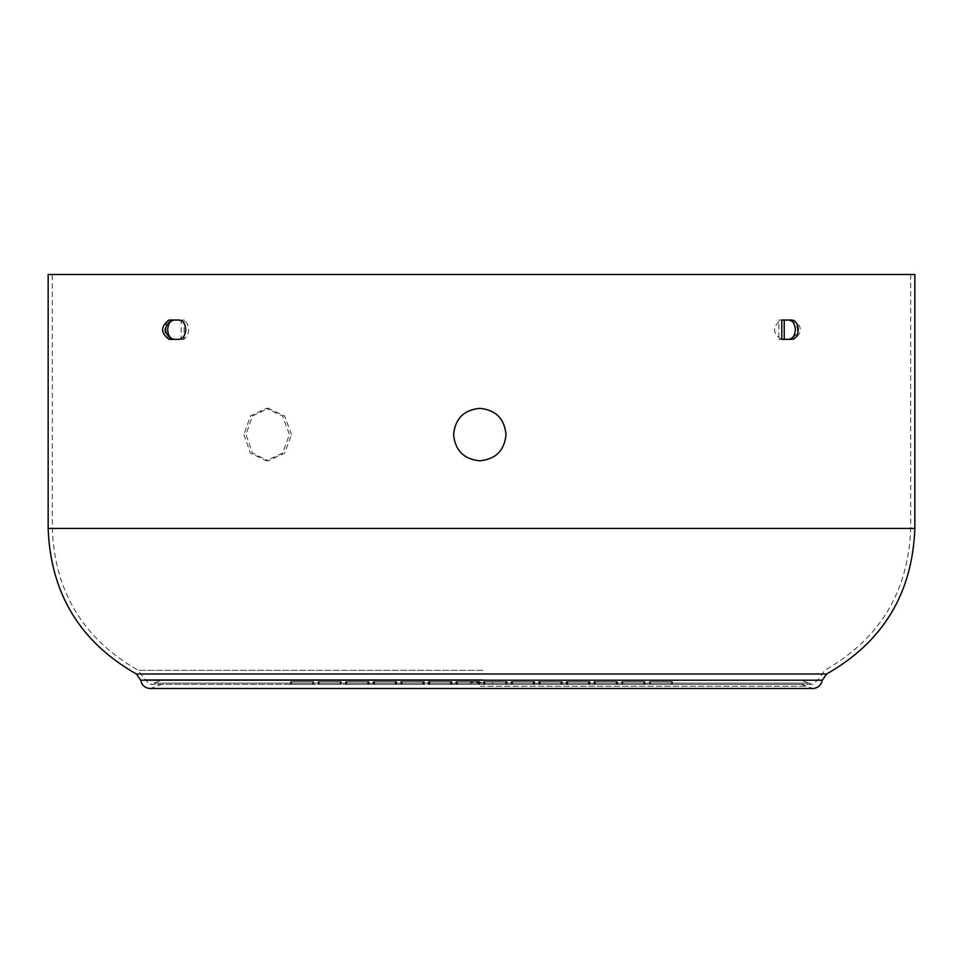 <?xml version="1.0" encoding="UTF-8"?>
<svg xmlns="http://www.w3.org/2000/svg" width="963" height="963" viewBox="0 0 963 963"><rect width="100%" height="100%" fill="white"/><g stroke="black" fill="none" stroke-linecap="round" stroke-linejoin="round"><path stroke-width="0.72" stroke-dasharray="4.82 3.61" d="M480.248 684.38L801.252 684.38L480.248 684.38M482.752 680.239L801.264 680.239L809.197 683.104L153.803 683.104L809.197 683.104L812.724 684.38L150.276 684.38L161.736 680.239L801.252 680.239L480.248 680.239M243.94 434.578L250.404 453.128L266.306 460.796L282.58 453.128L289.454 434.578L282.58 416.028L266.306 408.36L250.404 416.028L243.94 434.578M171.426 339.349L181.213 339.349L181.213 320.029L171.426 320.029C167.345 320.595 165.13 323.809 164.745 329.695C165.118 335.557 167.345 338.771 171.426 339.349L184.138 339.349L184.138 320.029L171.426 320.029M48.15 274.491L914.85 274.491M791.574 320.029L778.862 320.029L778.862 339.349L791.574 339.349M479.803 460.796L479.815 460.796C495.728 459.267 504.468 450.528 506.044 434.578C504.504 418.664 495.764 409.925 479.815 408.36L479.815 408.36M791.008 320.029C799.555 326.469 799.555 332.909 791.008 339.349L781.282 339.349C772.278 332.921 772.278 326.469 781.282 320.029L793.945 320.029L781.282 320.029M479.815 274.491L910.709 274.491L479.815 274.491M169.055 320.029L181.718 320.029C185.931 320.595 188.267 323.809 188.7 329.695C188.279 335.557 185.943 338.771 181.718 339.349L178.769 339.349M291.512 434.578L284.639 416.028L268.352 408.36L252.462 416.028L245.998 434.578L252.462 453.128L268.352 460.796L284.639 453.128L291.512 434.578M481.548 682.31L470.462 682.31L481.548 682.31M481.548 684.38L470.462 684.38L481.548 684.38M781.282 339.349L793.945 339.349C802.504 332.921 802.504 326.469 793.945 320.029M793.945 339.349L791.008 339.349M778.862 320.029L781.787 320.029M778.862 339.349L781.787 339.349M181.718 339.349L169.055 339.349M181.718 320.029L178.769 320.029M181.213 320.029L184.138 320.029M184.138 339.349L181.213 339.349M429.281 684.38L451.454 684.38L429.281 684.38L429.281 681.611L451.37 681.611L451.37 684.38M457.401 681.611L457.293 684.38L479.49 684.38L457.208 684.38L457.317 681.611L479.405 681.611L479.405 684.38L479.49 681.611L457.401 681.611L457.401 684.38M402.197 684.38L424.286 684.38L402.113 684.38L402.197 681.611L402.113 684.38L424.177 684.38L401.896 684.38L424.069 684.38L402.004 684.38L402.089 681.611L424.286 681.611L424.286 684.38M457.184 684.38L479.273 684.38L457.1 684.38L457.208 681.611L479.297 681.611L479.297 684.38L479.381 681.611L457.208 681.611L457.184 684.38M396.491 684.38L396.491 681.611L374.487 681.611L374.511 684.38L396.575 684.38L374.402 684.38L396.684 684.38L374.511 684.38L374.487 681.611L374.402 684.38M451.37 681.611L451.478 684.38L451.563 681.611L429.474 681.611L429.498 684.38L451.671 684.38L429.498 684.38L429.474 681.611L429.366 684.38L429.281 681.611M346.788 684.38L368.973 684.38L346.8 684.38L346.788 681.611L346.692 684.38L368.757 684.38L346.475 684.38L368.648 684.38L346.584 684.38L346.68 681.611L368.865 681.611L368.865 684.38L368.889 681.611L346.788 681.611L346.8 684.38M319.078 684.38L341.155 684.38L318.982 684.38L319.078 681.611L318.982 684.38L341.046 684.38L318.765 684.38L340.938 684.38L318.873 684.38L318.97 681.611L341.155 681.611L341.155 684.38M374.27 684.38L396.359 684.38L374.186 684.38L374.27 681.611L374.186 684.38L396.25 684.38L373.969 684.38L396.142 684.38L374.077 684.38L374.162 681.611L396.359 681.611L396.359 684.38M291.368 684.38L313.553 684.38L291.38 684.38L291.368 681.611L291.271 684.38L313.336 684.38L291.163 684.38L291.259 681.611L313.444 681.611L313.444 684.38L313.469 681.611L291.368 681.611L291.38 684.38M401.764 684.38L423.852 684.38L401.679 684.38L401.764 681.611L401.679 684.38M291.151 684.38L313.228 684.38L291.055 684.38L291.151 681.611L291.055 684.38L313.119 684.38L290.946 684.38L291.043 681.611L313.228 681.611L313.228 684.38M368.432 681.611L346.355 681.611L346.367 684.38L368.432 684.38L346.259 684.38L368.54 684.38L346.367 684.38L346.355 681.611L346.259 684.38L368.323 684.38L346.15 684.38L346.247 681.611L368.432 681.611L368.432 684.38M373.945 684.38L396.034 684.38L373.861 684.38L373.969 681.611L396.142 681.611L396.142 684.38L396.166 681.611L374.053 681.611L374.053 684.38L373.969 681.611L373.945 684.38M456.883 684.38L479.056 684.38L456.883 684.38L456.883 681.611L478.972 681.611L478.972 684.38M512.087 684.38L512.087 681.611L512.196 684.38L534.369 684.38L512.196 684.38L512.172 681.611L534.26 681.611L534.176 684.38M512.605 684.38L534.694 684.38L512.521 684.38L512.605 681.611L534.694 681.611L534.609 684.38L512.412 684.38L534.585 684.38L534.585 681.611L512.605 681.611M485.003 684.38L507.092 684.38L484.919 684.38L485.003 681.611L507.092 681.611L507.007 684.38M484.895 684.38L506.983 684.38L484.81 684.38L484.895 681.611L506.983 681.611L506.899 684.38L484.702 684.38L506.875 684.38L506.875 681.611L484.895 681.611M567.725 684.38L589.898 684.38L567.725 684.38L567.725 681.611L589.898 681.611L589.898 684.38M562.296 681.611L562.187 684.38L562.211 681.611L540.123 681.611L540.099 684.38L562.296 684.38L540.014 684.38L540.123 681.611L562.296 681.611L562.296 684.38M512.304 684.38L534.477 684.38L512.304 684.38L512.304 681.611L534.477 681.611L534.477 684.38M617.391 681.611L617.283 684.38L617.295 681.611L595.218 681.611L595.194 684.38L617.391 684.38L595.11 684.38L595.218 681.611L617.391 681.611L617.391 684.38M567.616 684.38L589.789 684.38L567.616 684.38L567.616 681.611L589.789 681.611L589.789 684.38M644.885 681.611L644.777 684.38L644.789 681.611L622.712 681.611L622.688 684.38L644.885 684.38L622.604 684.38L622.712 681.611L644.885 681.611L644.885 684.38M589.681 681.611L589.573 684.38L589.597 681.611L567.508 681.611L567.484 684.38L589.681 684.38L567.4 684.38L567.508 681.611L589.681 681.611L589.681 684.38M539.906 684.38L562.079 684.38L539.798 684.38L539.906 681.611L562.187 681.611L540.014 681.611L562.079 681.611L562.079 684.38L562.103 681.611L539.906 681.611L561.971 681.611L561.971 684.38L561.995 681.611L539.798 681.611L539.882 684.38M672.379 681.611L672.27 684.38L672.282 681.611L650.206 681.611L650.181 684.38L672.379 684.38L650.097 684.38L650.206 681.611L672.379 681.611L672.379 684.38M595.002 684.38L617.175 684.38L595.002 684.38L595.002 681.611L617.283 681.611L617.175 684.38L617.187 681.611L595.002 681.611M622.495 684.38L644.668 684.38L622.495 684.38L622.495 681.611L644.777 681.611L622.604 681.611L644.668 681.611L644.668 684.38L644.68 681.611L622.495 681.611M617.066 681.611L616.958 684.38L616.97 681.611L594.893 681.611L594.869 684.38L617.066 684.38L594.785 684.38L594.893 681.611L617.066 681.611L617.066 684.38M567.291 684.38L589.464 684.38L567.183 684.38L567.291 681.611L589.573 681.611L567.4 681.611L589.464 681.611L589.464 684.38L589.488 681.611L567.291 681.611L589.356 681.611L589.356 684.38L589.38 681.611L567.183 681.611L567.267 684.38M539.689 684.38L561.862 684.38L539.689 684.38L539.689 681.611L561.862 681.611L561.862 684.38M649.989 684.38L672.162 684.38L649.881 684.38L649.989 681.611L672.27 681.611L650.097 681.611L672.162 681.611L672.162 684.38L672.174 681.611L649.989 681.611L672.054 681.611L672.054 684.38L672.066 681.611L649.881 681.611L649.965 684.38M622.387 684.38L644.56 684.38L622.387 684.38L622.387 681.611L644.56 681.611L644.56 684.38L644.572 681.611L622.387 681.611M561.754 681.611L561.646 684.38L561.67 681.611L539.581 681.611L539.557 684.38L561.754 684.38L539.473 684.38L539.581 681.611L561.754 681.611L561.754 684.38M644.452 681.611L644.343 684.38L644.355 681.611L622.279 681.611L622.254 684.38L644.452 684.38L622.17 684.38L622.279 681.611L644.452 681.611L644.452 684.38M594.544 684.38L594.544 681.611L616.741 681.611L616.741 684.38L616.753 681.611L594.653 681.611L594.653 684.38L616.85 684.38L594.46 684.38L616.633 684.38L594.568 684.38L594.677 681.611L616.958 681.611L594.785 681.611L616.85 681.611L616.85 684.38L616.862 681.611L594.568 681.611L594.568 684.38M567.075 684.38L589.248 684.38L567.075 684.38L567.075 681.611L589.248 681.611L589.248 684.38M484.678 684.38L506.767 684.38L484.594 684.38L484.702 681.611L506.875 681.611L484.702 681.611L506.767 681.611L506.682 684.38L484.485 684.38L506.658 684.38L506.658 681.611L484.594 681.611L484.678 684.38M533.285 684.38L511.112 684.38L533.285 684.38L533.285 681.611L511.197 681.611L511.197 684.38M533.309 684.38L511.221 684.38L533.394 684.38L533.309 681.611L533.394 684.38M588.405 684.38L566.316 684.38L588.489 684.38L588.405 681.611L588.489 684.38L566.425 684.38L588.598 684.38L588.513 681.611L566.316 681.611L566.316 684.38M533.418 684.38L511.329 684.38L533.502 684.38L533.418 681.611L533.502 684.38L511.437 684.38L533.61 684.38L533.526 681.611L511.329 681.611L511.329 684.38M616.103 684.38L594.027 684.38L616.2 684.38L616.103 681.611L616.2 684.38L594.135 684.38L616.416 684.38L594.243 684.38L616.308 684.38L616.212 681.611L594.027 681.611L594.027 684.38M560.911 684.38L538.714 684.38L560.887 684.38L560.911 681.611L560.996 684.38L538.931 684.38L561.212 684.38L539.039 684.38L561.104 684.38L561.02 681.611L538.823 681.611L538.823 684.38L538.799 681.611L560.911 681.611L560.887 684.38M643.814 684.38L621.737 684.38L643.91 684.38L643.814 681.611L643.91 684.38M588.622 684.38L566.533 684.38L588.706 684.38L588.622 681.611L588.706 684.38M671.524 684.38L649.447 684.38L671.62 684.38L671.524 681.611L671.62 684.38L649.556 684.38L671.837 684.38L649.664 684.38L671.729 684.38L671.632 681.611L649.447 681.611L649.447 684.38M621.954 681.611L644.03 681.611L644.018 684.38L621.954 684.38L644.127 684.38L621.845 684.38L644.018 684.38L644.03 681.611L644.127 684.38L622.062 684.38L644.235 684.38L644.139 681.611L621.954 681.611L621.954 684.38M588.838 684.38L566.641 684.38L588.814 684.38L588.838 681.611L588.923 684.38L566.858 684.38L589.139 684.38L566.966 684.38L589.031 684.38L588.947 681.611L566.75 681.611L566.75 684.38L566.726 681.611L588.838 681.611L588.814 684.38M561.345 684.38L539.256 684.38L561.429 684.38L561.345 681.611L561.429 684.38L539.364 684.38L561.537 684.38L561.453 681.611L539.256 681.611L539.256 684.38M506.008 684.38L483.835 684.38L506.008 684.38L506.008 681.611L483.92 681.611L483.92 684.38M478.515 684.38L478.515 681.611L478.406 684.38L456.233 684.38L478.406 684.38L478.43 681.611L456.342 681.611L456.426 684.38M395.925 684.38L373.752 684.38L395.925 684.38L395.925 681.611L373.752 681.611L373.752 684.38M401.246 681.611L401.33 684.38L401.354 681.611L423.419 681.611L423.419 684.38L401.354 684.38L423.527 684.38L401.246 684.38L423.419 684.38L423.443 681.611L401.354 681.611L401.439 684.38L423.636 684.38L401.463 684.38L401.463 681.611L423.527 681.611L401.246 681.611L401.246 684.38M318.548 681.611L318.657 684.38L318.645 681.611L340.721 681.611L340.746 684.38L318.548 684.38L340.83 684.38L340.721 681.611L318.548 681.611L318.548 684.38M395.817 684.38L373.644 684.38L395.817 684.38L395.817 681.611L373.644 681.611L373.644 684.38L395.709 684.38L373.536 684.38L373.62 681.611L395.817 681.611M368.215 684.38L346.042 684.38L368.215 684.38L368.239 681.611L346.15 681.611L346.15 684.38L346.138 681.611L368.323 681.611L346.042 681.611L346.042 684.38L368.107 684.38L345.934 684.38L346.03 681.611L368.215 681.611L368.215 684.38M340.613 684.38L318.44 684.38L340.613 684.38L340.613 681.611L318.44 681.611L318.44 684.38L340.505 684.38L318.332 684.38L318.428 681.611L340.613 681.611M313.011 684.38L290.838 684.38L313.011 684.38L313.035 681.611L290.946 681.611L290.946 684.38L290.934 681.611L313.119 681.611L290.838 681.611L290.838 684.38L312.903 684.38L290.73 684.38L290.826 681.611L313.011 681.611L313.011 684.38M423.311 684.38L401.138 684.38L423.311 684.38L423.311 681.611L401.138 681.611L401.138 684.38M423.202 684.38L401.029 684.38L423.202 684.38L423.202 681.611L401.029 681.611L401.029 684.38L423.094 684.38L400.921 684.38L401.005 681.611L423.202 681.611M395.6 684.38L373.427 684.38L395.6 684.38L395.624 681.611L373.536 681.611L373.536 684.38L373.512 681.611L395.709 681.611L373.427 681.611L373.427 684.38L395.492 684.38L373.319 684.38L373.403 681.611L395.6 681.611L395.6 684.38M367.998 684.38L345.825 684.38L367.998 684.38L367.998 681.611L345.825 681.611L345.825 684.38L367.89 684.38L345.717 684.38L345.813 681.611L367.998 681.611M340.396 684.38L318.223 684.38L340.396 684.38L340.421 681.611L318.332 681.611L318.332 684.38L318.32 681.611L340.505 681.611L318.223 681.611L318.223 684.38L340.288 684.38L318.115 684.38L318.211 681.611L340.396 681.611L340.396 684.38M290.621 681.611L312.794 681.611L312.794 684.38L290.621 684.38L312.794 684.38L312.819 681.611L290.73 681.611L290.73 684.38L290.718 681.611L312.903 681.611L290.621 681.611L290.621 684.38M428.631 681.611L428.74 684.38L428.716 681.611L450.804 681.611L450.828 684.38L428.631 684.38L450.913 684.38L450.804 681.611L428.631 681.611L428.631 684.38M422.986 684.38L400.813 684.38L422.986 684.38L423.01 681.611L400.921 681.611L400.921 684.38L400.897 681.611L423.094 681.611L400.813 681.611L400.813 684.38L422.877 684.38L400.704 684.38L400.789 681.611L422.986 681.611L422.986 684.38M395.384 684.38L373.211 684.38L395.384 684.38L395.384 681.611L373.211 681.611L373.211 684.38M345.609 681.611L367.782 681.611L367.782 684.38L345.609 684.38L367.782 684.38L367.806 681.611L345.717 681.611L345.717 684.38L345.705 681.611L367.89 681.611L345.609 681.611L345.609 684.38M478.298 684.38L456.125 684.38L478.298 684.38L478.322 681.611L456.233 681.611L456.318 684.38L456.342 681.611L478.406 681.611L456.125 681.611L456.125 684.38L478.19 684.38L456.017 684.38L456.101 681.611L478.298 681.611L478.298 684.38M450.696 684.38L428.523 684.38L450.696 684.38L450.696 681.611L428.523 681.611L428.523 684.38M395.275 684.38L373.102 684.38L395.275 684.38L395.275 681.611L373.102 681.611L373.102 684.38M450.588 684.38L428.415 684.38L450.588 684.38L450.588 681.611L428.415 681.611L428.415 684.38L450.479 684.38L428.306 684.38L428.391 681.611L450.588 681.611M477.997 684.38L455.908 684.38L478.081 684.38L477.997 681.611L455.908 681.611L455.993 684.38M506.117 684.38L483.944 684.38L506.117 684.38L506.117 681.611L484.028 681.611L484.028 684.38M671.849 684.38L649.772 684.38L671.945 684.38L671.849 681.611L671.945 684.38L671.957 681.611L649.772 681.611L649.772 684.38M561.236 684.38L539.148 684.38L561.321 684.38L561.236 681.611L561.321 684.38M616.428 684.38L594.352 684.38L616.525 684.38L616.416 681.611L594.243 681.611L594.243 684.38L594.219 681.611L616.32 681.611L616.32 684.38L616.416 681.611L616.428 684.38M483.811 684.38L483.811 681.611L505.816 681.611L505.792 684.38L483.727 684.38L505.9 684.38L483.619 684.38L505.792 684.38L505.816 681.611L505.9 684.38M505.683 684.38L483.51 684.38L505.683 684.38L505.792 681.611L483.703 681.611L483.727 684.38L483.619 681.611L505.707 681.611L505.683 684.38M533.719 684.38L511.546 684.38L533.719 684.38L533.719 681.611L511.63 681.611L511.63 684.38M456.992 684.38L479.165 684.38L456.992 684.38L456.992 681.611L479.08 681.611L479.08 684.38M401.655 684.38L423.744 684.38L401.571 684.38L401.655 681.611L401.547 684.38L401.571 681.611L423.551 681.611L423.551 684.38L423.636 681.611L401.547 681.611L423.744 681.611L423.744 684.38M401.872 684.38L423.961 684.38L401.788 684.38L401.896 681.611L424.069 681.611L424.069 684.38L424.093 681.611L401.98 681.611L401.98 684.38L401.896 681.611L401.872 684.38M374.378 684.38L396.467 684.38L374.294 684.38L374.378 681.611L374.294 684.38M319.186 684.38L341.263 684.38L319.09 684.38L319.186 681.611L319.09 684.38M429.691 684.38L451.779 684.38L429.606 684.38L429.691 681.611L429.606 684.38M429.715 684.38L451.888 684.38L429.715 684.38L429.715 681.611L451.803 681.611L451.803 684.38M479.49 684.38L479.49 681.611M424.202 684.38L424.202 681.611L424.177 684.38M424.286 681.611L402.197 681.611M479.189 684.38L479.189 681.611L457.1 681.611L457.1 684.38M457.1 681.611L479.189 681.611M396.684 681.611L374.511 681.611L396.6 681.611L396.575 684.38L396.684 681.611L396.684 684.38M374.402 681.611L396.491 681.611M451.671 681.611L429.498 681.611L451.587 681.611L451.563 684.38L451.671 681.611L451.671 684.38M368.781 684.38L368.781 681.611L368.757 684.38M423.985 684.38L423.985 681.611L423.961 684.38M341.071 684.38L341.071 681.611M341.155 681.611L319.078 681.611M396.275 684.38L396.275 681.611L396.25 684.38M396.359 681.611L374.27 681.611M313.36 684.38L313.36 681.611L313.336 684.38M368.564 684.38L368.564 681.611L368.648 684.38L368.673 681.611L346.572 681.611L346.572 684.38L346.475 681.611L346.475 684.38M346.475 681.611L368.564 681.611M423.768 684.38L423.768 681.611L423.852 684.38M423.852 681.611L401.764 681.611M401.679 681.611L423.768 681.611M340.854 681.611L340.938 684.38L340.962 681.611L318.861 681.611L318.861 684.38L318.765 681.611L318.765 684.38L318.753 681.611L340.854 681.611L340.83 684.38L340.854 681.611L318.657 681.611L340.83 681.611M396.058 684.38L396.058 681.611L396.034 684.38M313.144 684.38L313.144 681.611M313.228 681.611L291.151 681.611M368.348 684.38L368.348 681.611L368.323 684.38M395.949 684.38L395.949 681.611L373.861 681.611L373.861 684.38M373.861 681.611L395.949 681.611M479.056 684.38L479.056 681.611L456.968 681.611L456.968 684.38M534.369 681.611L534.284 684.38L534.26 681.611L512.196 681.611L534.369 681.611L534.369 684.38M534.176 681.611L512.087 681.611M534.694 684.38L534.694 681.611M512.521 684.38L512.521 681.611L534.585 681.611L512.412 681.611L512.497 684.38M507.092 684.38L507.092 681.611M484.919 684.38L485.003 681.611M507.007 681.611L484.919 681.611M512.412 684.38L512.412 681.611M534.501 684.38L534.501 681.611M506.983 684.38L506.983 681.611M484.81 684.38L484.81 681.611L484.786 684.38M567.809 684.38L567.809 681.611M589.813 684.38L589.813 681.611L567.725 681.611M540.207 684.38L540.207 681.611M512.388 684.38L512.388 681.611M534.393 684.38L534.393 681.611L512.304 681.611M506.791 684.38L506.791 681.611L506.767 684.38M595.303 684.38L595.303 681.611M567.701 684.38L567.701 681.611M589.705 684.38L589.705 681.611L567.616 681.611M540.014 684.38L540.014 681.611L539.99 684.38M512.28 684.38L512.28 681.611M622.796 684.38L622.796 681.611M595.11 684.38L595.11 681.611M567.592 684.38L567.592 681.611M650.29 684.38L650.29 681.611M622.604 684.38L622.604 681.611L622.58 684.38M595.086 684.38L595.086 681.611M617.078 684.38L617.078 681.611M567.4 684.38L567.4 681.611L567.376 684.38M539.798 684.38L539.798 681.611M561.886 684.38L561.886 681.611M650.097 684.38L650.097 681.611L650.073 684.38M594.978 684.38L594.978 681.611M539.774 684.38L539.774 681.611M561.778 684.38L561.778 681.611L539.689 681.611M622.471 684.38L622.471 681.611M644.464 684.38L644.464 681.611M594.785 684.38L594.785 681.611L594.761 684.38M567.183 684.38L567.183 681.611M589.272 684.38L589.272 681.611M539.665 684.38L539.665 681.611M649.881 684.38L649.881 681.611M622.363 684.38L622.363 681.611M561.561 681.611L561.561 684.38L561.537 681.611L539.473 681.611L561.646 681.611L539.449 681.611L539.449 684.38L539.364 681.611L561.537 681.611M567.159 684.38L567.159 681.611M589.163 684.38L589.163 681.611L567.075 681.611M484.485 684.38L484.485 681.611L484.57 684.38L484.594 681.611L506.658 681.611L506.574 684.38M506.574 681.611L484.485 681.611M511.112 684.38L511.112 681.611L533.201 681.611L533.201 684.38M511.305 684.38L511.305 681.611L511.221 684.38M511.221 681.611L533.309 681.611M533.394 681.611L511.305 681.611M566.4 684.38L566.4 681.611L566.425 684.38M566.316 681.611L588.405 681.611M511.413 684.38L511.413 681.611L511.437 684.38M511.329 681.611L533.418 681.611M594.111 684.38L594.111 681.611L594.135 684.38M594.027 681.611L616.103 681.611M538.907 684.38L538.907 681.611L538.931 684.38M621.821 684.38L621.821 681.611L621.737 684.38M621.737 681.611L643.814 681.611M643.91 681.611L621.821 681.611M566.617 684.38L566.617 681.611L566.533 684.38M566.533 681.611L588.622 681.611M588.706 681.611L566.617 681.611M649.531 684.38L649.531 681.611L649.556 684.38M649.447 681.611L671.524 681.611M594.327 684.38L594.327 681.611L594.352 684.38M539.124 684.38L539.124 681.611L539.039 684.38L539.015 681.611L561.128 681.611L561.128 684.38L561.212 681.611L561.212 684.38M561.212 681.611L539.124 681.611M622.038 684.38L622.038 681.611L622.062 684.38M566.834 684.38L566.834 681.611L566.858 684.38M649.748 684.38L649.748 681.611L649.664 684.38L649.64 681.611L671.741 681.611L671.741 684.38L671.837 681.611L671.837 684.38M671.837 681.611L649.748 681.611M594.46 681.611L594.46 684.38M616.537 681.611L616.537 684.38M594.568 681.611L616.645 681.611L616.633 684.38L616.645 681.611L594.544 681.611M539.34 684.38L539.34 681.611L539.364 684.38M539.256 681.611L561.345 681.611M622.254 681.611L622.17 684.38L622.146 681.611L644.247 681.611L644.247 684.38L644.343 681.611L622.254 681.611M483.835 684.38L483.835 681.611L505.924 681.611L505.924 684.38M456.426 681.611L478.515 681.611M456.233 684.38L456.233 681.611L456.209 684.38M395.841 684.38L395.841 681.611M373.837 684.38L373.837 681.611L395.925 681.611M340.637 684.38L340.637 681.611M313.119 684.38L313.119 681.611M423.335 684.38L423.335 681.611M395.733 684.38L395.733 681.611L395.709 684.38M373.728 684.38L373.728 681.611M345.934 681.611L368.107 681.611L368.107 684.38L368.131 681.611L345.934 681.611L345.934 684.38M340.529 684.38L340.529 681.611M318.536 684.38L318.536 681.611M312.927 684.38L312.927 681.611L312.903 684.38M423.226 684.38L423.226 681.611M401.222 684.38L401.222 681.611L423.311 681.611M368.022 684.38L368.022 681.611M340.505 684.38L340.505 681.611M423.118 684.38L423.118 681.611L423.094 684.38M401.114 684.38L401.114 681.611M373.319 681.611L395.492 681.611L395.492 684.38L395.516 681.611L373.319 681.611L373.319 684.38M367.914 684.38L367.914 681.611M345.922 684.38L345.922 681.611M318.115 681.611L340.288 681.611L340.288 684.38L340.312 681.611L318.115 681.611L318.115 684.38M312.71 684.38L312.71 681.611M395.408 684.38L395.408 681.611M367.89 684.38L367.89 681.611M340.204 684.38L340.204 681.611M450.72 684.38L450.72 681.611M400.704 681.611L422.877 681.611L422.877 684.38L422.901 681.611L400.704 681.611L400.704 684.38M395.299 684.38L395.299 681.611M373.295 684.38L373.295 681.611L395.384 681.611M367.697 684.38L367.697 681.611M478.214 684.38L478.214 681.611L456.017 681.611L478.19 681.611L478.19 684.38M450.612 684.38L450.612 681.611M428.607 684.38L428.607 681.611L450.696 681.611M422.793 684.38L422.793 681.611M395.191 684.38L395.191 681.611M373.187 684.38L373.187 681.611L395.275 681.611M456.017 684.38L456.017 681.611M478.105 684.38L478.105 681.611M450.503 684.38L450.503 681.611L428.306 681.611L450.479 681.611L450.479 684.38M428.499 684.38L428.499 681.611M455.908 684.38L455.908 681.611M478.081 684.38L477.997 681.611M455.993 681.611L478.081 681.611M428.306 684.38L428.306 681.611M450.395 684.38L450.395 681.611M450.913 684.38L450.913 681.611L428.74 681.611L428.824 684.38M428.824 681.611L450.913 681.611M483.944 684.38L483.944 681.611L506.032 681.611L506.032 684.38M567.051 684.38L567.051 681.611L566.966 684.38L566.942 681.611L589.055 681.611L589.055 684.38L589.139 681.611L589.139 684.38M589.139 681.611L567.051 681.611M649.856 684.38L649.856 681.611M649.772 681.611L671.849 681.611M566.942 681.611L589.031 681.611L566.942 681.611M622.146 681.611L644.235 681.611L622.146 681.611M539.232 684.38L539.232 681.611L539.148 684.38M539.148 681.611L561.236 681.611M561.321 681.611L539.232 681.611M594.436 684.38L594.436 681.611L616.525 681.611L616.525 684.38M616.525 681.611L594.436 681.611M649.64 681.611L671.729 681.611L649.64 681.611M566.641 681.611L588.814 681.611L566.641 681.611L566.641 684.38M588.73 681.611L588.73 684.38M621.929 684.38L621.929 681.611L621.845 684.38M621.845 681.611L643.922 681.611L643.922 684.38M643.922 681.611L621.929 681.611M539.015 681.611L561.104 681.611L539.015 681.611M594.219 681.611L616.308 681.611L594.219 681.611M511.63 681.611L511.546 684.38L511.437 681.611L533.61 681.611L533.61 684.38L533.634 681.611L511.522 681.611L533.719 681.611M566.509 684.38L566.509 681.611L588.598 681.611L588.598 684.38M588.598 681.611L566.509 681.611M505.9 681.611L483.811 681.611M538.714 681.611L560.887 681.611L538.714 681.611L538.714 684.38M560.803 681.611L560.803 684.38M483.619 684.38L483.619 681.611L483.595 684.38M483.51 684.38L483.51 681.611L505.599 681.611L505.599 684.38M505.599 681.611L483.51 681.611M479.165 684.38L479.165 681.611L457.076 681.611L457.076 684.38M423.636 684.38L423.636 681.611L423.66 684.38M423.744 681.611L401.655 681.611M368.456 684.38L368.456 681.611L368.54 684.38M368.54 681.611L346.463 681.611L346.463 684.38M346.463 681.611L368.456 681.611M313.252 684.38L313.252 681.611L291.163 681.611L291.163 684.38M291.163 681.611L313.252 681.611M396.166 681.611L374.077 681.611L396.166 681.611M341.046 681.611L318.873 681.611L341.046 681.611L341.046 684.38M423.876 684.38L423.876 681.611L401.788 681.611L401.788 684.38M401.788 681.611L423.876 681.611M368.673 681.611L346.584 681.611L368.673 681.611M313.553 681.611L291.38 681.611L313.553 681.611L313.553 684.38M291.476 681.611L291.476 684.38M396.383 684.38L396.383 681.611L396.467 684.38M396.467 681.611L374.378 681.611M374.294 681.611L396.383 681.611M341.179 684.38L341.179 681.611L341.263 684.38M341.263 681.611L319.186 681.611M319.09 681.611L341.179 681.611M424.093 681.611L402.004 681.611L424.093 681.611M368.973 681.611L346.8 681.611L368.973 681.611L368.973 684.38M346.897 681.611L346.897 684.38M429.582 681.611L429.582 684.38M374.595 681.611L374.595 684.38M451.695 684.38L451.695 681.611L451.779 684.38M451.779 681.611L429.691 681.611M429.606 681.611L451.695 681.611M451.888 684.38L451.888 681.611L429.799 681.611L429.799 684.38M914.85 528.422L48.15 528.422M826.663 673.992L136.337 673.992M140.706 680.191L822.294 680.191M482.848 670.32L138.263 670.32L482.848 670.32M480.224 686.282L806.549 686.282L480.224 686.282M482.824 679.613L144.811 679.613L482.824 679.613M910.709 274.491L910.709 528.422C908.386 591.667 879.725 638.975 824.737 670.32L818.189 679.613L812.724 684.38L150.276 684.38L144.811 679.613L138.263 670.32C83.275 638.975 54.614 591.667 52.291 528.422L52.291 274.491M801.264 684.38L812.724 688.509L150.276 688.509L161.736 684.38M266.306 408.36L268.352 408.36M492.538 684.38L492.538 682.31M266.306 460.796L268.352 460.796M470.462 684.38L470.462 682.31"/><path stroke-width="1.44" d="M178.769 339.349L169.055 339.349C160.496 332.921 160.496 326.469 169.055 320.029L178.769 320.029C182.994 320.595 185.329 323.809 185.763 329.695C185.329 335.557 183.006 338.771 178.769 339.349M479.803 460.796C463.889 459.267 455.15 450.528 453.585 434.578C455.114 418.664 463.853 409.925 479.803 408.36C495.716 409.889 504.456 418.628 506.02 434.578C504.492 450.491 495.752 459.231 479.803 460.796C463.865 459.231 455.126 450.491 453.597 434.578C455.162 418.628 463.901 409.889 479.815 408.36M914.85 528.422L914.85 274.491L48.15 274.491L48.15 528.422L914.85 528.422C912.455 593.304 883.059 641.827 826.663 673.992L822.294 680.191L140.706 680.191C141.826 685.331 145.016 688.1 150.276 688.509L812.724 688.509C817.984 688.1 821.174 685.331 822.294 680.191M788.661 339.349C792.73 338.783 794.957 335.569 795.33 329.695C794.969 323.821 792.742 320.607 788.661 320.029M798.255 329.695C797.882 335.557 795.655 338.771 791.574 339.349L781.787 339.349L781.787 320.029L791.574 320.029C795.655 320.595 797.87 323.809 798.255 329.695M174.339 320.029C170.27 320.595 168.043 323.809 167.67 329.695C168.031 335.557 170.258 338.771 174.339 339.349M784.231 320.029L784.231 339.349M171.992 339.349C163.445 332.921 163.445 326.469 171.992 320.029M48.15 528.422C50.545 593.304 79.941 641.827 136.337 673.992L826.663 673.992M136.337 673.992L140.706 680.191"/></g></svg>
